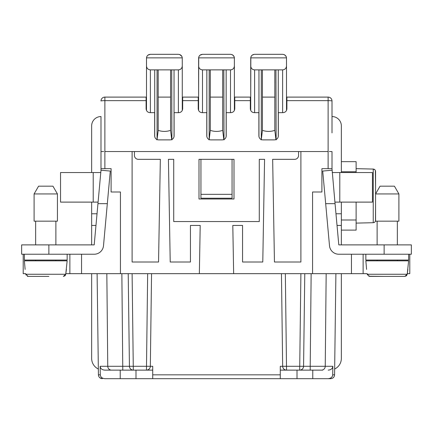 <?xml version="1.0" encoding="UTF-8"?>
<svg xmlns="http://www.w3.org/2000/svg" width="433" height="433" viewBox="0 0 433 433"><rect width="100%" height="100%" fill="white"/><g stroke="black" fill="none" stroke-linecap="round" stroke-linejoin="round"><path stroke-width="0.65" d="M69.875 254.225L69.875 273.672L312.566 273.672L312.566 191.998L321.898 191.998L321.898 168.659L332.008 168.659L335.05 203.662L325.676 203.662L322.715 171.062L332.008 170.218M69.875 273.672L65.789 273.672L65.74 274.262L67.153 260.834L24.372 260.834L25.119 269.391M25.98 274.998L25.736 273.672L23.203 273.672L23.203 254.225M409.797 273.672L409.797 254.225L409.797 273.672L407.264 273.672L407.209 274.262L408.628 260.834L365.847 260.834L366.594 269.391M367.455 275.009L367.211 273.672L312.566 273.672M233.647 273.672L232.802 225.441L242.556 225.441L242.556 262.003L262.782 262.003L264.574 159.328L259.28 159.328L259.28 221.555L173.72 221.555L173.72 159.328L168.426 159.328L170.218 262.003L190.444 262.003L190.444 225.441L200.198 225.441L199.353 273.672M234.004 159.328L198.996 159.328L198.996 198.996L234.004 198.996L234.004 159.328M132.103 151.55L134.436 151.55L134.436 155.436A3.892 3.892 0 0 0 138.327 159.328L160.345 159.328L158.548 262.003L132.103 262.003L132.103 151.55L104.878 151.55L104.878 100.651L146.105 100.651L146.105 108.77C146.338 111.124 147.637 112.423 149.997 112.656L154.662 112.656L154.662 135.989C154.895 138.349 156.194 139.648 158.548 139.881L170.218 139.881C172.578 139.648 173.871 138.349 174.109 135.989L174.109 112.656L178.775 112.656C181.135 112.423 182.428 111.124 182.666 108.77L182.666 100.651L198.222 100.651L198.222 108.77C198.455 111.124 199.754 112.423 202.108 112.656L206.779 112.656L206.779 135.989C207.012 138.349 208.311 139.648 210.665 139.881L222.335 139.881C224.689 139.648 225.988 138.349 226.221 135.989L226.221 112.656L230.892 112.656C233.246 112.423 234.545 111.124 234.778 108.77L234.778 100.651L250.334 100.651L250.334 108.77C250.572 111.124 251.865 112.423 254.225 112.656L258.891 112.656L258.891 135.989C259.129 138.349 260.422 139.648 262.782 139.881L274.452 139.881C276.806 139.648 278.105 138.349 278.338 135.989L278.338 112.656L283.003 112.656C285.363 112.423 286.662 111.124 286.895 108.77L286.895 100.651L328.122 100.651L328.122 151.55L300.897 151.55L300.897 262.003L274.452 262.003L272.655 159.328L294.673 159.328A3.892 3.892 0 0 0 298.564 155.436L298.564 151.55L300.897 151.55M134.436 151.55L298.564 151.55M91.655 172.55L91.655 125.879A9.337 9.337 0 0 1 100.992 116.547L100.992 168.659L111.102 168.659L111.102 191.998L120.434 191.998L120.434 273.672M100.992 151.55L103.66 151.55M100.992 168.659L100.992 170.218L110.285 171.062L107.324 203.662L97.95 203.662L100.992 170.218M363.125 273.672L363.125 254.225M332.008 168.659L332.008 151.55L329.345 151.55M286.895 100.651L286.895 97.1L328.122 97.1A3.892 3.892 0 0 1 332.008 100.986L332.008 132.882M330.958 151.55L331.813 151.55M341.345 172.55L341.345 125.879A9.337 9.337 0 0 0 332.008 116.547M337.031 225.441L341.345 225.441L341.345 202.108M341.345 225.441L341.345 244.889M341.345 273.672L341.345 358.454A11.669 11.669 0 0 1 334.606 369.03M334.909 202.108L372.456 202.108L372.456 172.55L332.225 172.55M312.772 370.123L312.772 378.68L330.688 378.68C333.037 378.447 334.33 377.17 334.579 374.843L335.9 273.672M304.783 273.672L303.571 366.286A3.892 3.892 0 0 1 299.685 370.123L322.688 370.123M328.068 378.68C330.861 378.453 332.409 377.17 332.717 374.843L332.853 366.286L325.243 366.286L326.168 273.672M328.203 370.123C330.996 369.896 332.544 368.613 332.853 366.286M135.994 370.123L135.994 378.68L297.006 378.68L297.006 370.123M135.994 378.68L104.932 378.68C102.139 378.453 100.591 377.17 100.283 374.843L98.421 374.843C98.67 377.17 99.963 378.447 102.312 378.68L99.79 377.749M246.058 378.68L193.941 378.68M312.772 378.68L297.006 378.68M152.719 378.68L152.719 374.843L280.281 374.843L280.281 378.68L280.281 366.286L282.662 366.286L281.45 273.672M152.719 374.843L152.719 366.286L129.429 366.286A3.892 3.892 0 0 0 133.315 370.123L146.451 370.123A3.892 3.892 0 0 0 150.338 366.286L151.55 273.672M120.228 370.123L120.228 378.68M100.147 366.286L107.757 366.286A3.892 3.756 90 0 0 111.514 370.123L104.797 370.123C102.004 369.896 100.456 368.613 100.147 366.286L100.283 374.843M330.688 378.68C333.037 378.447 334.33 377.17 334.579 374.843L332.717 374.843M146.495 97.1L146.511 57.87C146.771 55.77 148.064 54.59 150.381 54.32L178.385 54.32C180.734 54.623 182.022 55.808 182.261 57.87L182.277 65.984C182.039 68.344 180.745 69.637 178.385 69.875L150.381 69.875C148.026 69.637 146.727 68.344 146.495 65.984L146.495 110.464L146.495 97.1L104.878 97.1A3.892 3.892 0 0 0 100.992 100.986A3.892 0.341 0 0 1 104.878 100.651L104.878 97.1A3.892 3.892 0 0 0 100.992 100.986M170.575 97.1L158.191 97.1M198.612 65.984L198.623 57.87C198.888 55.77 200.176 54.59 202.498 54.32L230.502 54.32C232.846 54.623 234.139 55.808 234.377 57.87L234.388 65.984C234.156 68.344 232.857 69.637 230.502 69.875L202.498 69.875C200.143 69.637 198.844 68.344 198.612 65.984L198.612 110.464L198.612 97.1L182.277 97.1M222.692 97.1L210.308 97.1M250.723 65.984L250.739 57.87C250.999 55.77 252.293 54.59 254.615 54.32L282.619 54.32C284.963 54.623 286.256 55.808 286.489 57.87L286.505 65.984C286.273 68.344 284.974 69.637 282.619 69.875L254.615 69.875C252.255 69.637 250.961 68.344 250.723 65.984L250.723 110.464L250.723 97.1L234.388 97.1M274.809 97.1L262.425 97.1M332.008 100.986A3.892 0.341 0 0 0 328.122 100.651L328.122 97.1L286.505 97.1M150.381 54.32L147.978 55.153M146.684 56.994L146.608 57.27M146.955 56.371L147.556 55.538M148.438 54.839L149.271 54.482M181.768 56.29L179.7 54.547M180.377 54.867L179.533 54.493M182.082 56.994L181.763 56.279M100.992 132.882L100.992 125.879L100.992 132.882M98.394 369.03A11.669 11.669 0 0 1 91.655 358.454L91.655 273.672M91.655 202.108L91.655 244.889M48.875 254.225L48.875 244.889L21.65 244.889L21.65 254.225L94.199 254.225A9.337 9.337 0 0 0 103.498 245.733L107.324 203.662M97.1 273.672L98.421 374.843M111.514 370.123L133.315 370.123L132.103 273.672M132.038 369.906L131.188 369.49M130.501 368.916L129.846 367.985M106.832 273.672L107.757 366.286L129.429 366.286L128.217 273.672M147.788 369.885L148.811 369.322M149.228 368.954L149.639 368.461M150.175 367.341L150.338 366.286M147.658 273.672L146.451 370.123L152.719 370.123M301.027 369.885L302.045 369.322M302.662 368.737L302.873 368.456M303.409 367.352L303.571 366.286L282.662 366.286L282.787 367.216M280.281 370.123L299.685 370.123L300.897 273.672M311.143 273.672L310.212 366.286L325.243 366.286A3.892 3.756 -90 0 1 321.486 370.123L310.212 370.123L310.212 366.286L303.571 366.286M283.187 368.191L283.756 368.932M284.53 369.555L285.385 369.944M285.342 273.672L286.549 370.123A3.892 3.892 0 0 1 282.662 366.286M110.312 370.123L106.935 370.123M48.875 244.889L94.199 244.889L97.95 203.662M21.65 244.889L21.65 254.225M97.03 213.778L91.655 213.778M102.085 151.55L101.187 151.55M100.775 172.55L60.544 172.55L60.544 202.108L98.091 202.108M146.105 97.1L146.105 100.629M146.495 65.984L146.495 58.206M150.381 112.656L150.381 69.875L149.39 69.745M148.373 69.312L147.685 68.787M147.096 68.062L146.684 67.185M158.191 69.875L158.191 130.365C162.321 131.756 166.451 131.756 170.575 130.365L170.575 69.875M181.822 56.387L181.21 55.532M180.334 54.839L179.5 54.482M147.009 56.279L147.577 55.516M148.389 54.867L149.239 54.493M182.277 110.464L182.277 65.984M182.666 100.651L182.666 97.1M171.712 69.875L171.89 139.897M171.712 139.561L170.575 130.365M158.191 130.365L157.06 139.561L157.06 69.875M156.876 139.897L157.06 139.561M178.385 112.656L178.385 69.875L179.327 69.762M180.307 69.367L181.064 68.804M181.698 68.024L182.093 67.169M198.222 97.1L198.222 100.629M202.498 112.656L202.498 69.875L201.507 69.745M200.49 69.312L199.797 68.787M199.212 68.062L198.801 67.185M225.447 54.32L202.498 54.32L207.553 54.32L202.498 54.32L200.089 55.153M210.308 69.875L210.308 130.365C214.438 131.756 218.562 131.756 222.692 130.365L222.692 69.875M233.939 56.387L233.327 55.532M232.451 54.839L231.617 54.482M198.612 97.1L198.725 57.27M199.126 56.279L199.694 55.516M200.506 54.867L201.356 54.493M234.388 110.464L234.388 65.984M230.502 112.656L230.502 69.875L231.439 69.762M232.424 69.367L233.181 68.804M233.815 68.024L234.204 67.169M223.829 69.875L224.007 139.897M223.829 139.561L222.692 130.365M210.308 130.365L209.171 139.561L209.171 69.875M208.993 139.897L209.171 139.561M234.778 100.651L234.778 97.1M250.334 97.1L250.334 100.629M254.615 112.656L254.615 69.875L253.624 69.745M252.601 69.312L251.914 68.787M251.329 68.062L250.913 67.185M262.425 69.875L262.425 130.365C266.549 131.756 270.679 131.756 274.809 130.365L274.809 69.875M286.051 56.387L285.439 55.532M284.562 54.839L283.729 54.482M250.723 97.1L250.837 57.27M251.237 56.279L251.806 55.516M252.623 54.867L253.473 54.493M286.505 110.464L286.505 65.984M282.619 112.656L282.619 69.875L283.555 69.762M284.541 69.367L285.298 68.804M285.926 68.024L286.321 67.169M275.94 69.875L276.124 139.897M275.94 139.561L274.809 130.365M262.425 130.365L261.288 139.561L261.288 69.875M261.11 139.897L261.288 139.561M24.372 254.225L24.372 260.06L67.153 260.06L67.153 254.225M55.873 260.06L55.873 260.834M35.652 260.06L35.652 260.834M406.446 275.789L404.855 276.395L407.209 274.262L367.26 274.262L369.62 276.395L384.125 276.395L368.786 276.243M356.121 168.659L373.235 169.065C374.653 169.206 375.433 169.996 375.568 171.436L375.568 220.337C375.411 221.799 374.632 222.589 373.235 222.708L356.121 223.109M64.945 275.81L63.38 276.395L65.74 274.262L25.791 274.262L28.145 276.395L27.306 276.243M48.875 276.395L28.145 276.395M66.406 269.391L65.74 274.262L65.112 275.653M55.873 221.166L55.873 244.889M35.652 221.166L35.652 244.889L35.652 221.166M232.056 159.328L232.056 198.222L200.944 198.222L200.944 159.328M38.586 186.163L34.093 193.941L38.586 186.163L52.94 186.163L57.432 193.941L57.432 221.166L34.093 221.166L34.093 193.941L34.093 221.166M232.056 194.33L200.944 194.33M377.127 221.166L377.127 244.889L377.127 221.166M375.568 200.555L375.568 221.166L398.907 221.166L398.907 193.941L375.568 193.941L375.568 221.166M380.06 186.163L375.568 193.941L380.06 186.163L394.414 186.163L398.907 193.941M254.615 54.32L282.619 54.32M254.241 54.336L252.206 55.153M250.918 56.994L250.723 58.206M251.189 56.371L251.79 55.538M252.666 54.839L253.505 54.482M286.31 56.994L285.423 55.511L283.929 54.547M284.611 54.867L283.767 54.493M198.801 56.994L198.704 57.351M198.612 58.206L198.709 57.335M199.072 56.371L199.673 55.538M200.549 54.839L201.388 54.482M234.199 56.994L233.306 55.511L231.817 54.547M232.494 54.867L231.65 54.493M375.357 170.445L375.568 187.007M374.913 169.79L373.235 169.065L373.235 222.708M335.05 203.662L338.801 244.889L411.35 244.889L411.35 254.225L338.801 254.225A9.337 9.337 0 0 1 329.502 245.733L325.676 203.662M341.345 213.778L335.97 213.778M397.348 221.166L397.348 244.889M408.628 254.225L408.628 260.06L365.847 260.06L365.847 254.225M377.127 260.06L377.127 260.834M397.348 260.06L397.348 260.834M404.855 276.395L384.125 276.395M407.881 269.391L407.209 274.262L406.511 275.724M341.345 219.996L356.121 219.996L356.121 230.112L341.345 230.112M356.121 219.996L356.121 202.108M356.121 172.55L356.121 171.771L341.345 171.771M341.345 161.661L356.121 161.661L356.121 171.771M375.481 220.987L375.568 204.766M34.093 193.941L57.432 193.941M328.122 151.55L328.122 168.659M104.878 168.659L104.878 151.55M81.545 273.672L81.545 254.225M351.455 254.225L351.455 273.672M339.786 202.108L339.786 172.55M122.788 370.123L121.857 273.672M321.486 370.123L310.212 370.123M91.655 225.441L95.969 225.441M93.214 172.55L93.214 202.108M154.727 69.875L154.727 136.709M146.511 57.87L182.261 57.87M174.039 136.709L174.039 69.875M206.844 69.875L206.844 136.709M198.623 57.87L234.377 57.87M226.156 136.709L226.156 69.875M258.961 69.875L258.961 136.709M250.739 57.87L286.489 57.87M278.273 136.709L278.273 69.875M384.125 244.889L384.125 254.225"/></g></svg>
